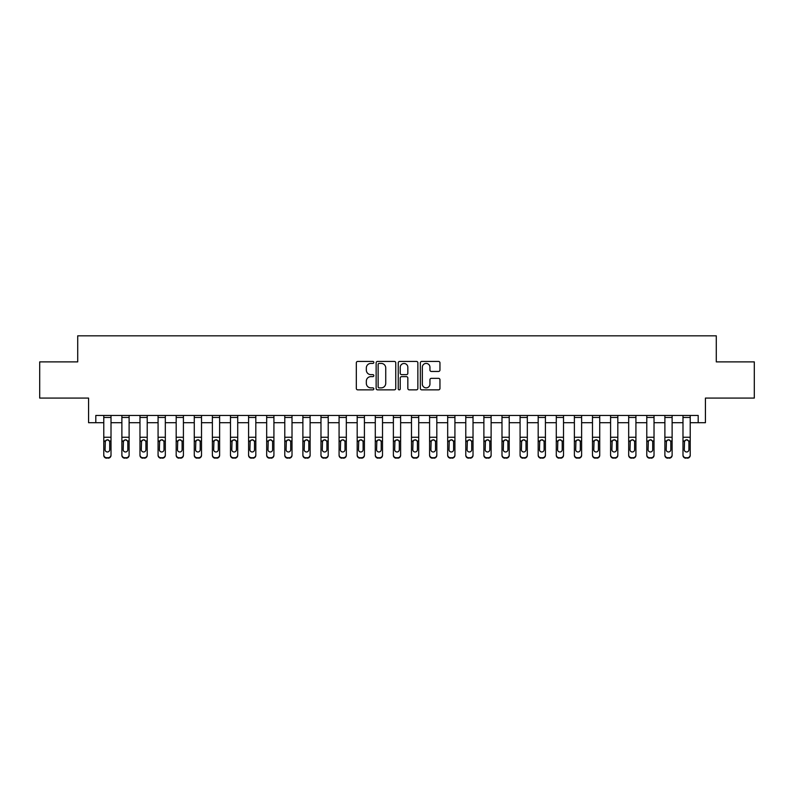 <?xml version="1.0" encoding="UTF-8"?>
<svg xmlns="http://www.w3.org/2000/svg" width="794" height="794" viewBox="0 0 794 794"><rect width="100%" height="100%" fill="white"/><g stroke="black" fill="none" stroke-linecap="round" stroke-linejoin="round"><path stroke-width="1.19" d="M373.835 362.421A0.993 0.993 0 0 0 372.833 361.429L357.737 361.429A1.419 1.419 0 0 0 356.317 362.848L356.317 388.435A1.419 1.419 0 0 0 357.737 389.854L372.833 389.854A0.993 0.993 0 0 0 373.835 388.862A0.993 0.993 0 0 0 372.833 387.869L370.887 387.869A4.546 4.546 0 0 1 366.332 383.313L366.332 381.189A4.546 4.546 0 0 1 370.887 376.634L372.833 376.634A0.993 0.993 0 0 0 373.835 375.641A0.993 0.993 0 0 0 372.833 374.649L370.887 374.649A4.546 4.546 0 0 1 366.332 370.103L366.332 367.969A4.546 4.546 0 0 1 370.887 363.414L372.833 363.414A0.993 0.993 0 0 0 373.835 362.421M438.536 371.453A1.419 1.419 0 0 0 439.955 370.024L439.955 362.848A1.419 1.419 0 0 0 438.536 361.429L421.763 361.429A1.419 1.419 0 0 0 420.344 362.848L420.344 388.435A1.419 1.419 0 0 0 421.763 389.854L438.536 389.854A1.419 1.419 0 0 0 439.955 388.435L439.955 379.76A1.419 1.419 0 0 0 438.536 378.341L431.36 378.341A1.419 1.419 0 0 0 429.941 379.76L429.941 384.068A3.801 3.801 0 0 1 426.14 387.869A3.801 3.801 0 0 1 422.339 384.068L422.339 367.225A3.801 3.801 0 0 1 426.14 363.414A3.801 3.801 0 0 1 429.941 367.225L429.941 370.024A1.419 1.419 0 0 0 431.36 371.453L438.536 371.453M95.806 422.706L95.806 415.461L698.194 415.461L698.194 422.706L705.429 422.706L705.429 398.082L754.3 398.082L754.3 361.885L716.287 361.885L716.287 335.822L77.713 335.822L77.713 361.885L39.7 361.885L39.7 398.082L88.571 398.082L88.571 422.706L103.776 422.706M395.759 362.848A1.419 1.419 0 0 0 394.33 361.429L377.567 361.429A1.419 1.419 0 0 0 376.138 362.848L376.138 388.435A1.419 1.419 0 0 0 377.567 389.854L394.33 389.854A1.419 1.419 0 0 0 395.759 388.435L395.759 362.848M399.67 361.429L416.433 361.429A1.419 1.419 0 0 1 417.862 362.848L417.862 388.435A1.419 1.419 0 0 1 416.433 389.854L409.257 389.854A1.419 1.419 0 0 1 407.838 388.435L407.838 378.053A1.419 1.419 0 0 0 406.419 376.634L401.655 376.634A1.419 1.419 0 0 0 400.236 378.053L400.236 388.862A0.993 0.993 0 0 1 399.243 389.854A0.993 0.993 0 0 1 398.241 388.862L398.241 362.848A1.419 1.419 0 0 1 399.67 361.429M111.011 422.706L121.879 422.706M129.114 422.706L139.972 422.706M147.218 422.706L158.075 422.706M165.321 422.706L176.179 422.706M183.414 422.706L194.272 422.706M201.517 422.706L212.375 422.706M219.62 422.706L230.478 422.706M237.714 422.706L248.582 422.706M255.817 422.706L266.675 422.706M273.92 422.706L284.778 422.706M292.013 422.706L302.881 422.706M310.117 422.706L320.974 422.706M328.22 422.706L339.078 422.706M346.323 422.706L357.181 422.706M364.416 422.706L375.284 422.706M382.519 422.706L393.377 422.706M400.623 422.706L411.481 422.706M418.716 422.706L429.584 422.706M436.819 422.706L447.677 422.706M454.922 422.706L465.78 422.706M473.026 422.706L483.883 422.706M491.119 422.706L501.987 422.706M509.222 422.706L520.08 422.706M527.325 422.706L538.183 422.706M545.418 422.706L556.286 422.706M563.522 422.706L574.38 422.706M581.625 422.706L592.483 422.706M599.728 422.706L610.586 422.706M617.821 422.706L628.679 422.706M635.925 422.706L646.782 422.706M654.028 422.706L664.886 422.706M672.121 422.706L682.989 422.706M690.224 422.706L698.194 422.706M379.125 363.414A0.993 0.993 0 0 0 378.133 364.416L378.133 386.867A0.993 0.993 0 0 0 379.125 387.869L381.189 387.869A4.546 4.546 0 0 0 385.735 383.313L385.735 367.969A4.546 4.546 0 0 0 381.189 363.414L379.125 363.414M407.838 367.294A3.801 3.801 0 0 0 404.037 363.493A3.801 3.801 0 0 0 400.236 367.294L400.236 373.23A1.419 1.419 0 0 0 401.655 374.649L406.419 374.649A1.419 1.419 0 0 0 407.838 373.23L407.838 367.294M103.776 441.444L103.776 454.853A2.898 2.868 -0 0 0 106.674 457.721L108.123 457.721A2.898 2.868 -0 0 0 111.011 454.853L111.011 455.309A2.898 2.868 180 0 1 108.123 458.178L108.123 457.721M109.711 449.682L109.711 442.05L109.711 449.682A2.313 2.303 180 0 1 107.398 451.975A2.313 2.303 180 0 0 109.711 449.682M105.076 450.138L105.076 449.682A2.313 2.303 180 0 0 107.398 451.975M106.188 440.065L105.076 441.871M108.599 440.065L107.398 439.727L109.453 440.988L109.711 442.05M111.011 415.461L111.011 454.853M103.776 415.461L103.776 454.853M106.674 457.721L108.123 458.178M106.674 458.178A2.898 2.868 180 0 1 103.776 455.309M103.776 440.988L105.334 440.988L105.076 449.682M105.334 440.988L107.398 439.727M121.879 441.444L121.879 454.853A2.898 2.868 0 0 0 124.767 457.721L126.216 457.721A2.898 2.868 0 0 0 129.114 454.853L129.114 455.309A2.898 2.868 180 0 1 126.216 458.178L126.216 457.721M127.814 449.682L127.814 442.05L127.814 449.682A2.313 2.303 180 0 1 125.492 451.975A2.313 2.303 180 0 0 127.814 449.682M123.179 450.138L123.179 449.682A2.313 2.303 180 0 0 125.492 451.975M124.291 440.065L123.179 441.871M126.703 440.065L125.492 439.727L127.556 440.988L127.814 442.05M139.972 441.444L139.972 454.853A2.898 2.868 0 0 0 142.87 457.721L144.319 457.721A2.898 2.868 0 0 0 147.218 454.853L147.218 455.309A2.898 2.868 180 0 1 144.319 458.178L144.319 457.721M145.917 449.682L145.917 442.05L145.917 449.682A2.313 2.303 180 0 1 143.595 451.975A2.313 2.303 180 0 0 145.917 449.682M141.282 450.138L141.282 449.682A2.313 2.303 180 0 0 143.595 451.975M142.384 440.065L141.282 441.871M144.806 440.065L143.595 439.727L145.659 440.988L145.917 442.05M158.075 441.444L158.075 454.853A2.898 2.868 0 0 0 160.974 457.721L162.423 457.721A2.898 2.868 0 0 0 165.321 454.853L165.321 455.309A2.898 2.868 180 0 1 162.423 458.178L162.423 457.721M164.011 449.682L164.011 442.05L164.011 449.682A2.313 2.303 180 0 1 161.698 451.975A2.313 2.303 180 0 0 164.011 449.682M159.376 450.138L159.376 449.682A2.313 2.303 180 0 0 161.698 451.975M160.487 440.065L159.376 441.871M162.909 440.065L161.698 439.727L163.753 440.988L164.011 442.05M129.114 415.461L129.114 454.853M121.879 415.461L121.879 454.853M124.767 457.721L126.216 458.178M124.767 458.178A2.898 2.868 180 0 1 121.879 455.309M121.879 440.988L123.437 440.988L123.179 449.682M123.437 440.988L125.492 439.727M147.218 415.461L147.218 454.853M139.972 415.461L139.972 454.853M142.87 457.721L144.319 458.178M142.87 458.178A2.898 2.868 180 0 1 139.972 455.309M139.972 440.988L141.53 440.988L141.282 449.682M141.53 440.988L143.595 439.727M165.321 415.461L165.321 454.853M158.075 415.461L158.075 454.853M160.974 457.721L162.423 458.178M160.974 458.178A2.898 2.868 180 0 1 158.075 455.309M158.075 440.988L159.634 440.988L159.376 449.682M159.634 440.988L161.698 439.727M176.179 441.444L176.179 454.853A2.898 2.868 0 0 0 179.077 457.721L180.516 457.721A2.898 2.868 0 0 0 183.414 454.853L183.414 455.309A2.898 2.868 180 0 1 180.516 458.178L180.516 457.721M182.114 449.682L182.114 442.05L182.114 449.682A2.313 2.303 180 0 1 179.801 451.975A2.313 2.303 180 0 0 182.114 449.682M177.479 450.138L177.479 449.682A2.313 2.303 180 0 0 179.801 451.975M178.59 440.065L177.479 441.871M181.002 440.065L179.801 439.727L181.856 440.988L182.114 442.05M183.414 415.461L183.414 454.853M176.179 415.461L176.179 454.853M179.077 457.721L180.516 458.178M179.077 458.178A2.898 2.868 180 0 1 176.179 455.309M176.179 440.988L177.737 440.988L177.479 449.682M177.737 440.988L179.801 439.727M194.272 441.444L194.272 454.853A2.898 2.868 0 0 0 197.17 457.721L198.619 457.721A2.898 2.868 0 0 0 201.517 454.853L201.517 455.309A2.898 2.868 180 0 1 198.619 458.178L198.619 457.721M200.217 449.682L200.217 442.05L200.217 449.682A2.313 2.303 180 0 1 197.895 451.975A2.313 2.303 180 0 0 200.217 449.682M195.582 450.138L195.582 449.682A2.313 2.303 180 0 0 197.895 451.975M196.684 440.065L195.582 441.871M199.105 440.065L197.895 439.727L199.959 440.988L200.217 442.05M212.375 441.444L212.375 454.853A2.898 2.868 0 0 0 215.273 457.721L216.722 457.721A2.898 2.868 0 0 0 219.62 454.853L219.62 455.309A2.898 2.868 180 0 1 216.722 458.178L216.722 457.721M218.31 449.682L218.31 442.05L218.31 449.682A2.313 2.303 180 0 1 215.998 451.975A2.313 2.303 180 0 0 218.31 449.682M213.675 450.138L213.675 449.682A2.313 2.303 180 0 0 215.998 451.975M214.787 440.065L213.675 441.871M217.209 440.065L215.998 439.727L218.062 440.988L218.31 442.05M230.478 441.444L230.478 454.853A2.898 2.868 0 0 0 233.376 457.721L234.826 457.721A2.898 2.868 0 0 0 237.714 454.853L237.714 455.309A2.898 2.868 180 0 1 234.826 458.178L234.826 457.721M236.413 449.682L236.413 442.05L236.413 449.682A2.313 2.303 180 0 1 234.101 451.975A2.313 2.303 180 0 0 236.413 449.682M231.779 450.138L231.779 449.682A2.313 2.303 180 0 0 234.101 451.975M232.89 440.065L231.779 441.871M235.302 440.065L234.101 439.727L236.155 440.988L236.413 442.05M248.582 441.444L248.582 454.853A2.898 2.868 0 0 0 251.47 457.721L252.919 457.721A2.898 2.868 0 0 0 255.817 454.853L255.817 455.309A2.898 2.868 180 0 1 252.919 458.178L252.919 457.721M254.517 449.682L254.517 442.05L254.517 449.682A2.313 2.303 180 0 1 252.194 451.975A2.313 2.303 180 0 0 254.517 449.682M249.882 450.138L249.882 449.682A2.313 2.303 180 0 0 252.194 451.975M250.993 440.065L249.882 441.871M253.405 440.065L252.194 439.727L254.259 440.988L254.517 442.05M266.675 441.444L266.675 454.853A2.898 2.868 0 0 0 269.573 457.721L271.022 457.721A2.898 2.868 0 0 0 273.92 454.853L273.92 455.309A2.898 2.868 180 0 1 271.022 458.178L271.022 457.721M272.61 449.682L272.61 442.05L272.61 449.682A2.313 2.303 180 0 1 270.297 451.975A2.313 2.303 180 0 0 272.61 449.682M267.985 450.138L267.985 449.682A2.313 2.303 180 0 0 270.297 451.975M269.087 440.065L267.985 441.871M271.508 440.065L270.297 439.727L272.362 440.988L272.61 442.05M201.517 415.461L201.517 454.853M194.272 415.461L194.272 454.853M197.17 457.721L198.619 458.178M197.17 458.178A2.898 2.868 180 0 1 194.272 455.309M194.272 440.988L195.84 440.988L195.582 449.682M195.84 440.988L197.895 439.727M219.62 415.461L219.62 454.853M212.375 415.461L212.375 454.853M215.273 457.721L216.722 458.178M215.273 458.178A2.898 2.868 180 0 1 212.375 455.309M212.375 440.988L213.933 440.988L213.675 449.682M213.933 440.988L215.998 439.727M237.714 415.461L237.714 454.853M230.478 415.461L230.478 454.853M233.376 457.721L234.826 458.178M233.376 458.178A2.898 2.868 180 0 1 230.478 455.309M230.478 440.988L232.037 440.988L231.779 449.682M232.037 440.988L234.101 439.727M255.817 415.461L255.817 454.853M248.582 415.461L248.582 454.853M251.47 457.721L252.919 458.178M251.47 458.178A2.898 2.868 180 0 1 248.582 455.309M248.582 440.988L250.14 440.988L249.882 449.682M250.14 440.988L252.194 439.727M273.92 415.461L273.92 454.853M266.675 415.461L266.675 454.853M269.573 457.721L271.022 458.178M269.573 458.178A2.898 2.868 180 0 1 266.675 455.309M266.675 440.988L268.233 440.988L267.985 449.682M268.233 440.988L270.297 439.727M284.778 441.444L284.778 454.853A2.898 2.868 0 0 0 287.676 457.721L289.125 457.721A2.898 2.868 0 0 0 292.013 454.853L292.013 455.309A2.898 2.868 180 0 1 289.125 458.178L289.125 457.721M290.713 449.682L290.713 442.05L290.713 449.682A2.313 2.303 180 0 1 288.401 451.975A2.313 2.303 180 0 0 290.713 449.682M286.078 450.138L286.078 449.682A2.313 2.303 180 0 0 288.401 451.975M287.19 440.065L286.078 441.871M289.612 440.065L288.401 439.727L290.455 440.988L290.713 442.05M292.013 415.461L292.013 454.853M284.778 415.461L284.778 454.853M287.676 457.721L289.125 458.178M287.676 458.178A2.898 2.868 180 0 1 284.778 455.309M284.778 440.988L286.336 440.988L286.078 449.682M286.336 440.988L288.401 439.727M302.881 441.444L302.881 454.853A2.898 2.868 0 0 0 305.779 457.721L307.218 457.721A2.898 2.868 0 0 0 310.117 454.853L310.117 455.309A2.898 2.868 180 0 1 307.218 458.178L307.218 457.721M308.816 449.682L308.816 442.05L308.816 449.682A2.313 2.303 180 0 1 306.494 451.975A2.313 2.303 180 0 0 308.816 449.682M304.181 450.138L304.181 449.682A2.313 2.303 180 0 0 306.494 451.975M305.293 440.065L304.181 441.871M307.705 440.065L306.494 439.727L308.558 440.988L308.816 442.05M310.117 415.461L310.117 454.853M302.881 415.461L302.881 454.853M305.779 457.721L307.218 458.178M305.779 458.178A2.898 2.868 180 0 1 302.881 455.309M302.881 440.988L304.439 440.988L304.181 449.682M304.439 440.988L306.494 439.727M320.974 441.444L320.974 454.853A2.898 2.868 0 0 0 323.873 457.721L325.322 457.721A2.898 2.868 0 0 0 328.22 454.853L328.22 455.309A2.898 2.868 180 0 1 325.322 458.178L325.322 457.721M326.92 449.682L326.92 442.05L326.92 449.682A2.313 2.303 180 0 1 324.597 451.975A2.313 2.303 180 0 0 326.92 449.682M322.285 450.138L322.285 449.682A2.313 2.303 180 0 0 324.597 451.975M323.386 440.065L322.285 441.871M325.808 440.065L324.597 439.727L326.662 440.988L326.92 442.05M328.22 415.461L328.22 454.853M320.974 415.461L320.974 454.853M323.873 457.721L325.322 458.178M323.873 458.178A2.898 2.868 180 0 1 320.974 455.309M320.974 440.988L322.543 440.988L322.285 449.682M322.543 440.988L324.597 439.727M339.078 441.444L339.078 454.853A2.898 2.868 0 0 0 341.976 457.721L343.425 457.721A2.898 2.868 0 0 0 346.323 454.853L346.323 455.309A2.898 2.868 180 0 1 343.425 458.178L343.425 457.721M345.013 449.682L345.013 442.05L345.013 449.682A2.313 2.303 180 0 1 342.7 451.975A2.313 2.303 180 0 0 345.013 449.682M340.378 450.138L340.378 449.682A2.313 2.303 180 0 0 342.7 451.975M341.489 440.065L340.378 441.871M343.911 440.065L342.7 439.727L344.755 440.988L345.013 442.05M346.323 415.461L346.323 454.853M339.078 415.461L339.078 454.853M341.976 457.721L343.425 458.178M341.976 458.178A2.898 2.868 180 0 1 339.078 455.309M339.078 440.988L340.636 440.988L340.378 449.682M340.636 440.988L342.7 439.727M357.181 441.444L357.181 454.853A2.898 2.868 0 0 0 360.079 457.721L361.528 457.721A2.898 2.868 0 0 0 364.416 454.853L364.416 455.309A2.898 2.868 180 0 1 361.528 458.178L361.528 457.721M363.116 449.682L363.116 442.05L363.116 449.682A2.313 2.303 180 0 1 360.804 451.975A2.313 2.303 180 0 0 363.116 449.682M358.481 450.138L358.481 449.682A2.313 2.303 180 0 0 360.804 451.975M359.593 440.065L358.481 441.871M362.004 440.065L360.804 439.727L362.858 440.988L363.116 442.05M364.416 415.461L364.416 454.853M357.181 415.461L357.181 454.853M360.079 457.721L361.528 458.178M360.079 458.178A2.898 2.868 180 0 1 357.181 455.309M357.181 440.988L358.739 440.988L358.481 449.682M358.739 440.988L360.804 439.727M375.284 441.444L375.284 454.853A2.898 2.868 0 0 0 378.172 457.721L379.621 457.721A2.898 2.868 0 0 0 382.519 454.853L382.519 455.309A2.898 2.868 180 0 1 379.621 458.178L379.621 457.721M381.219 449.682L381.219 442.05L381.219 449.682A2.313 2.303 180 0 1 378.897 451.975A2.313 2.303 180 0 0 381.219 449.682M376.584 450.138L376.584 449.682A2.313 2.303 180 0 0 378.897 451.975M377.686 440.065L376.584 441.871M380.108 440.065L378.897 439.727L380.961 440.988L381.219 442.05M382.519 415.461L382.519 454.853M375.284 415.461L375.284 454.853M378.172 457.721L379.621 458.178M378.172 458.178A2.898 2.868 180 0 1 375.284 455.309M375.284 440.988L376.842 440.988L376.584 449.682M376.842 440.988L378.897 439.727M393.377 441.444L393.377 454.853A2.898 2.868 0 0 0 396.275 457.721L397.725 457.721A2.898 2.868 0 0 0 400.623 454.853L400.623 455.309A2.898 2.868 180 0 1 397.725 458.178L397.725 457.721M399.313 449.682L399.313 442.05L399.313 449.682A2.313 2.303 180 0 1 397 451.975A2.313 2.303 180 0 0 399.313 449.682M394.687 450.138L394.687 449.682A2.313 2.303 180 0 0 397 451.975M395.789 440.065L394.687 441.871M398.211 440.065L397 439.727L399.064 440.988L399.313 442.05M411.481 441.444L411.481 454.853A2.898 2.868 0 0 0 414.379 457.721L415.828 457.721A2.898 2.868 0 0 0 418.716 454.853L418.716 455.309A2.898 2.868 180 0 1 415.828 458.178L415.828 457.721M417.416 449.682L417.416 442.05L417.416 449.682A2.313 2.303 180 0 1 415.103 451.975A2.313 2.303 180 0 0 417.416 449.682M412.781 450.138L412.781 449.682A2.313 2.303 180 0 0 415.103 451.975M413.892 440.065L412.781 441.871M416.314 440.065L415.103 439.727L417.158 440.988L417.416 442.05M429.584 441.444L429.584 454.853A2.898 2.868 0 0 0 432.472 457.721L433.921 457.721A2.898 2.868 0 0 0 436.819 454.853L436.819 455.309A2.898 2.868 180 0 1 433.921 458.178L433.921 457.721M435.519 449.682L435.519 442.05L435.519 449.682A2.313 2.303 180 0 1 433.196 451.975A2.313 2.303 180 0 0 435.519 449.682M430.884 450.138L430.884 449.682A2.313 2.303 180 0 0 433.196 451.975M431.996 440.065L430.884 441.871M434.407 440.065L433.196 439.727L435.261 440.988L435.519 442.05M447.677 441.444L447.677 454.853A2.898 2.868 0 0 0 450.575 457.721L452.024 457.721A2.898 2.868 0 0 0 454.922 454.853L454.922 455.309A2.898 2.868 180 0 1 452.024 458.178L452.024 457.721M453.622 449.682L453.622 442.05L453.622 449.682A2.313 2.303 180 0 1 451.3 451.975A2.313 2.303 180 0 0 453.622 449.682M448.987 450.138L448.987 449.682A2.313 2.303 180 0 0 451.3 451.975M450.089 440.065L448.987 441.871M452.511 440.065L451.3 439.727L453.364 440.988L453.622 442.05M465.78 441.444L465.78 454.853A2.898 2.868 0 0 0 468.678 457.721L470.127 457.721A2.898 2.868 0 0 0 473.026 454.853L473.026 455.309A2.898 2.868 180 0 1 470.127 458.178L470.127 457.721M471.715 449.682L471.715 442.05L471.715 449.682A2.313 2.303 180 0 1 469.403 451.975A2.313 2.303 180 0 0 471.715 449.682M467.08 450.138L467.08 449.682A2.313 2.303 180 0 0 469.403 451.975M468.192 440.065L467.08 441.871M470.614 440.065L469.403 439.727L471.457 440.988L471.715 442.05M483.883 441.444L483.883 454.853A2.898 2.868 0 0 0 486.782 457.721L488.221 457.721A2.898 2.868 0 0 0 491.119 454.853L491.119 455.309A2.898 2.868 180 0 1 488.221 458.178L488.221 457.721M489.819 449.682L489.819 442.05L489.819 449.682A2.313 2.303 180 0 1 487.506 451.975A2.313 2.303 180 0 0 489.819 449.682M485.184 450.138L485.184 449.682A2.313 2.303 180 0 0 487.506 451.975M486.295 440.065L485.184 441.871M488.707 440.065L487.506 439.727L489.561 440.988L489.819 442.05M501.987 441.444L501.987 454.853A2.898 2.868 0 0 0 504.875 457.721L506.324 457.721A2.898 2.868 0 0 0 509.222 454.853L509.222 455.309A2.898 2.868 180 0 1 506.324 458.178L506.324 457.721M507.922 449.682L507.922 442.05L507.922 449.682A2.313 2.303 180 0 1 505.599 451.975A2.313 2.303 180 0 0 507.922 449.682M503.287 450.138L503.287 449.682A2.313 2.303 180 0 0 505.599 451.975M504.389 440.065L503.287 441.871M506.81 440.065L505.599 439.727L507.664 440.988L507.922 442.05M520.08 441.444L520.08 454.853A2.898 2.868 0 0 0 522.978 457.721L524.427 457.721A2.898 2.868 0 0 0 527.325 454.853L527.325 455.309A2.898 2.868 180 0 1 524.427 458.178L524.427 457.721M526.015 449.682L526.015 442.05L526.015 449.682A2.313 2.303 180 0 1 523.703 451.975A2.313 2.303 180 0 0 526.015 449.682M521.39 450.138L521.39 449.682A2.313 2.303 180 0 0 523.703 451.975M522.492 440.065L521.39 441.871M524.913 440.065L523.703 439.727L525.767 440.988L526.015 442.05M538.183 441.444L538.183 454.853A2.898 2.868 0 0 0 541.081 457.721L542.53 457.721A2.898 2.868 0 0 0 545.418 454.853L545.418 455.309A2.898 2.868 180 0 1 542.53 458.178L542.53 457.721M544.118 449.682L544.118 442.05L544.118 449.682A2.313 2.303 180 0 1 541.806 451.975A2.313 2.303 180 0 0 544.118 449.682M539.483 450.138L539.483 449.682A2.313 2.303 180 0 0 541.806 451.975M540.595 440.065L539.483 441.871M543.007 440.065L541.806 439.727L543.86 440.988L544.118 442.05M556.286 441.444L556.286 454.853A2.898 2.868 0 0 0 559.174 457.721L560.624 457.721A2.898 2.868 0 0 0 563.522 454.853L563.522 455.309A2.898 2.868 180 0 1 560.624 458.178L560.624 457.721M562.221 449.682L562.221 442.05L562.221 449.682A2.313 2.303 180 0 1 559.899 451.975A2.313 2.303 180 0 0 562.221 449.682M557.587 450.138L557.587 449.682A2.313 2.303 180 0 0 559.899 451.975M558.698 440.065L557.587 441.871M561.11 440.065L559.899 439.727L561.963 440.988L562.221 442.05M574.38 441.444L574.38 454.853A2.898 2.868 0 0 0 577.278 457.721L578.727 457.721A2.898 2.868 0 0 0 581.625 454.853L581.625 455.309A2.898 2.868 180 0 1 578.727 458.178L578.727 457.721M580.325 449.682L580.325 442.05L580.325 449.682A2.313 2.303 180 0 1 578.002 451.975A2.313 2.303 180 0 0 580.325 449.682M575.69 450.138L575.69 449.682A2.313 2.303 180 0 0 578.002 451.975M576.791 440.065L575.69 441.871M579.213 440.065L578.002 439.727L580.067 440.988L580.325 442.05M592.483 441.444L592.483 454.853A2.898 2.868 0 0 0 595.381 457.721L596.83 457.721A2.898 2.868 0 0 0 599.728 454.853L599.728 455.309A2.898 2.868 180 0 1 596.83 458.178L596.83 457.721M598.418 449.682L598.418 442.05L598.418 449.682A2.313 2.303 180 0 1 596.105 451.975A2.313 2.303 180 0 0 598.418 449.682M593.783 450.138L593.783 449.682A2.313 2.303 180 0 0 596.105 451.975M594.895 440.065L593.783 441.871M597.316 440.065L596.105 439.727L598.16 440.988L598.418 442.05M610.586 441.444L610.586 454.853A2.898 2.868 0 0 0 613.484 457.721L614.923 457.721A2.898 2.868 0 0 0 617.821 454.853L617.821 455.309A2.898 2.868 180 0 1 614.923 458.178L614.923 457.721M616.521 449.682L616.521 442.05L616.521 449.682A2.313 2.303 180 0 1 614.199 451.975A2.313 2.303 180 0 0 616.521 449.682M611.886 450.138L611.886 449.682A2.313 2.303 180 0 0 614.199 451.975M612.998 440.065L611.886 441.871M615.41 440.065L614.199 439.727L616.263 440.988L616.521 442.05M628.679 441.444L628.679 454.853A2.898 2.868 0 0 0 631.577 457.721L633.026 457.721A2.898 2.868 0 0 0 635.925 454.853L635.925 455.309A2.898 2.868 180 0 1 633.026 458.178L633.026 457.721M634.624 449.682L634.624 442.05L634.624 449.682A2.313 2.303 180 0 1 632.302 451.975A2.313 2.303 180 0 0 634.624 449.682M629.989 450.138L629.989 449.682A2.313 2.303 180 0 0 632.302 451.975M631.091 440.065L629.989 441.871M633.513 440.065L632.302 439.727L634.366 440.988L634.624 442.05M646.782 441.444L646.782 454.853A2.898 2.868 0 0 0 649.681 457.721L651.13 457.721A2.898 2.868 0 0 0 654.028 454.853L654.028 455.309A2.898 2.868 180 0 1 651.13 458.178L651.13 457.721M652.718 449.682L652.718 442.05L652.718 449.682A2.313 2.303 180 0 1 650.405 451.975A2.313 2.303 180 0 0 652.718 449.682M648.083 450.138L648.083 449.682A2.313 2.303 180 0 0 650.405 451.975M649.194 440.065L648.083 441.871M651.616 440.065L650.405 439.727L652.47 440.988L652.718 442.05M664.886 441.444L664.886 454.853A2.898 2.868 0 0 0 667.784 457.721L669.233 457.721A2.898 2.868 0 0 0 672.121 454.853L672.121 455.309A2.898 2.868 180 0 1 669.233 458.178L669.233 457.721M670.821 449.682L670.821 442.05L670.821 449.682A2.313 2.303 180 0 1 668.508 451.975A2.313 2.303 180 0 0 670.821 449.682M666.186 450.138L666.186 449.682A2.313 2.303 180 0 0 668.508 451.975M667.297 440.065L666.186 441.871M669.709 440.065L668.508 439.727L670.563 440.988L670.821 442.05M682.989 441.444L682.989 454.853A2.898 2.868 0 0 0 685.877 457.721L687.326 457.721A2.898 2.868 0 0 0 690.224 454.853L690.224 455.309A2.898 2.868 180 0 1 687.326 458.178L687.326 457.721M688.924 449.682L688.924 442.05L688.924 449.682A2.313 2.303 180 0 1 686.602 451.975A2.313 2.303 180 0 0 688.924 449.682M684.289 450.138L684.289 449.682A2.313 2.303 180 0 0 686.602 451.975M685.401 440.065L684.289 441.871M687.812 440.065L686.602 439.727L688.666 440.988L688.924 442.05M400.623 415.461L400.623 454.853M393.377 415.461L393.377 454.853M396.275 457.721L397.725 458.178M396.275 458.178A2.898 2.868 180 0 1 393.377 455.309M393.377 440.988L394.936 440.988L394.687 449.682M394.936 440.988L397 439.727M418.716 415.461L418.716 454.853M411.481 415.461L411.481 454.853M414.379 457.721L415.828 458.178M414.379 458.178A2.898 2.868 180 0 1 411.481 455.309M411.481 440.988L413.039 440.988L412.781 449.682M413.039 440.988L415.103 439.727M436.819 415.461L436.819 454.853M429.584 415.461L429.584 454.853M432.472 457.721L433.921 458.178M432.472 458.178A2.898 2.868 180 0 1 429.584 455.309M429.584 440.988L431.142 440.988L430.884 449.682M431.142 440.988L433.196 439.727M454.922 415.461L454.922 454.853M447.677 415.461L447.677 454.853M450.575 457.721L452.024 458.178M450.575 458.178A2.898 2.868 180 0 1 447.677 455.309M447.677 440.988L449.245 440.988L448.987 449.682M449.245 440.988L451.3 439.727M473.026 415.461L473.026 454.853M465.78 415.461L465.78 454.853M468.678 457.721L470.127 458.178M468.678 458.178A2.898 2.868 180 0 1 465.78 455.309M465.78 440.988L467.338 440.988L467.08 449.682M467.338 440.988L469.403 439.727M491.119 415.461L491.119 454.853M483.883 415.461L483.883 454.853M486.782 457.721L488.221 458.178M486.782 458.178A2.898 2.868 180 0 1 483.883 455.309M483.883 440.988L485.442 440.988L485.184 449.682M485.442 440.988L487.506 439.727M509.222 415.461L509.222 454.853M501.987 415.461L501.987 454.853M504.875 457.721L506.324 458.178M504.875 458.178A2.898 2.868 180 0 1 501.987 455.309M501.987 440.988L503.545 440.988L503.287 449.682M503.545 440.988L505.599 439.727M527.325 415.461L527.325 454.853M520.08 415.461L520.08 454.853M522.978 457.721L524.427 458.178M522.978 458.178A2.898 2.868 180 0 1 520.08 455.309M520.08 440.988L521.638 440.988L521.39 449.682M521.638 440.988L523.703 439.727M545.418 415.461L545.418 454.853M538.183 415.461L538.183 454.853M541.081 457.721L542.53 458.178M541.081 458.178A2.898 2.868 180 0 1 538.183 455.309M538.183 440.988L539.741 440.988L539.483 449.682M539.741 440.988L541.806 439.727M563.522 415.461L563.522 454.853M556.286 415.461L556.286 454.853M559.174 457.721L560.624 458.178M559.174 458.178A2.898 2.868 180 0 1 556.286 455.309M556.286 440.988L557.845 440.988L557.587 449.682M557.845 440.988L559.899 439.727M581.625 415.461L581.625 454.853M574.38 415.461L574.38 454.853M577.278 457.721L578.727 458.178M577.278 458.178A2.898 2.868 180 0 1 574.38 455.309M574.38 440.988L575.938 440.988L575.69 449.682M575.938 440.988L578.002 439.727M599.728 415.461L599.728 454.853M592.483 415.461L592.483 454.853M595.381 457.721L596.83 458.178M595.381 458.178A2.898 2.868 180 0 1 592.483 455.309M592.483 440.988L594.041 440.988L593.783 449.682M594.041 440.988L596.105 439.727M617.821 415.461L617.821 454.853M610.586 415.461L610.586 454.853M613.484 457.721L614.923 458.178M613.484 458.178A2.898 2.868 180 0 1 610.586 455.309M610.586 440.988L612.144 440.988L611.886 449.682M612.144 440.988L614.199 439.727M635.925 415.461L635.925 454.853M628.679 415.461L628.679 454.853M631.577 457.721L633.026 458.178M631.577 458.178A2.898 2.868 180 0 1 628.679 455.309M628.679 440.988L630.247 440.988L629.989 449.682M630.247 440.988L632.302 439.727M654.028 415.461L654.028 454.853M646.782 415.461L646.782 454.853M649.681 457.721L651.13 458.178M649.681 458.178A2.898 2.868 180 0 1 646.782 455.309M646.782 440.988L648.341 440.988L648.083 449.682M648.341 440.988L650.405 439.727M672.121 415.461L672.121 454.853M664.886 415.461L664.886 454.853M667.784 457.721L669.233 458.178M667.784 458.178A2.898 2.868 180 0 1 664.886 455.309M664.886 440.988L666.444 440.988L666.186 449.682M666.444 440.988L668.508 439.727M690.224 415.461L690.224 454.853M682.989 415.461L682.989 454.853M685.877 457.721L687.326 458.178M685.877 458.178A2.898 2.868 180 0 1 682.989 455.309M682.989 440.988L684.547 440.988L684.289 449.682M684.547 440.988L686.602 439.727M109.453 440.988L111.011 440.988M103.776 437.246L111.011 437.246M103.776 417.446L111.011 417.446M127.556 440.988L129.114 440.988M121.879 437.246L129.114 437.246M121.879 417.446L129.114 417.446M145.659 440.988L147.218 440.988M139.972 437.246L147.218 437.246M139.972 417.446L147.218 417.446M163.753 440.988L165.321 440.988M158.075 437.246L165.321 437.246M158.075 417.446L165.321 417.446M181.856 440.988L183.414 440.988M176.179 437.246L183.414 437.246M176.179 417.446L183.414 417.446M199.959 440.988L201.517 440.988M194.272 437.246L201.517 437.246M194.272 417.446L201.517 417.446M218.062 440.988L219.62 440.988M212.375 437.246L219.62 437.246M212.375 417.446L219.62 417.446M236.155 440.988L237.714 440.988M230.478 437.246L237.714 437.246M230.478 417.446L237.714 417.446M254.259 440.988L255.817 440.988M248.582 437.246L255.817 437.246M248.582 417.446L255.817 417.446M272.362 440.988L273.92 440.988M266.675 437.246L273.92 437.246M266.675 417.446L273.92 417.446M290.455 440.988L292.013 440.988M284.778 437.246L292.013 437.246M284.778 417.446L292.013 417.446M308.558 440.988L310.117 440.988M302.881 437.246L310.117 437.246M302.881 417.446L310.117 417.446M326.662 440.988L328.22 440.988M320.974 437.246L328.22 437.246M320.974 417.446L328.22 417.446M344.755 440.988L346.323 440.988M339.078 437.246L346.323 437.246M339.078 417.446L346.323 417.446M362.858 440.988L364.416 440.988M357.181 437.246L364.416 437.246M357.181 417.446L364.416 417.446M380.961 440.988L382.519 440.988M375.284 437.246L382.519 437.246M375.284 417.446L382.519 417.446M399.064 440.988L400.623 440.988M393.377 437.246L400.623 437.246M393.377 417.446L400.623 417.446M417.158 440.988L418.716 440.988M411.481 437.246L418.716 437.246M411.481 417.446L418.716 417.446M435.261 440.988L436.819 440.988M429.584 437.246L436.819 437.246M429.584 417.446L436.819 417.446M453.364 440.988L454.922 440.988M447.677 437.246L454.922 437.246M447.677 417.446L454.922 417.446M471.457 440.988L473.026 440.988M465.78 437.246L473.026 437.246M465.78 417.446L473.026 417.446M489.561 440.988L491.119 440.988M483.883 437.246L491.119 437.246M483.883 417.446L491.119 417.446M507.664 440.988L509.222 440.988M501.987 437.246L509.222 437.246M501.987 417.446L509.222 417.446M525.767 440.988L527.325 440.988M520.08 437.246L527.325 437.246M520.08 417.446L527.325 417.446M543.86 440.988L545.418 440.988M538.183 437.246L545.418 437.246M538.183 417.446L545.418 417.446M561.963 440.988L563.522 440.988M556.286 437.246L563.522 437.246M556.286 417.446L563.522 417.446M580.067 440.988L581.625 440.988M574.38 437.246L581.625 437.246M574.38 417.446L581.625 417.446M598.16 440.988L599.728 440.988M592.483 437.246L599.728 437.246M592.483 417.446L599.728 417.446M616.263 440.988L617.821 440.988M610.586 437.246L617.821 437.246M610.586 417.446L617.821 417.446M634.366 440.988L635.925 440.988M628.679 437.246L635.925 437.246M628.679 417.446L635.925 417.446M652.47 440.988L654.028 440.988M646.782 437.246L654.028 437.246M646.782 417.446L654.028 417.446M670.563 440.988L672.121 440.988M664.886 437.246L672.121 437.246M664.886 417.446L672.121 417.446M688.666 440.988L690.224 440.988M682.989 437.246L690.224 437.246M682.989 417.446L690.224 417.446"/></g></svg>
